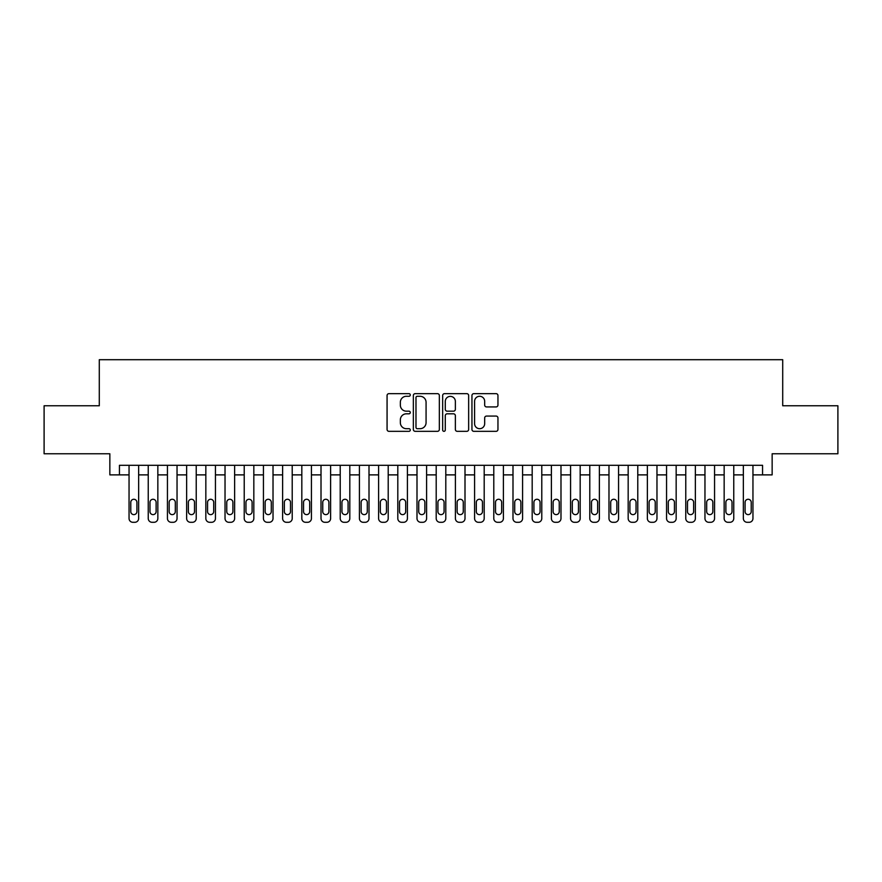 <?xml version="1.0" encoding="UTF-8"?>
<svg xmlns="http://www.w3.org/2000/svg" width="882" height="882" viewBox="0 0 882 882"><rect width="100%" height="100%" fill="white"/><g stroke="black" fill="none" stroke-linecap="round" stroke-linejoin="round"><path stroke-width="1.32" d="M410.284 394.971A1.323 1.323 0 0 0 408.961 393.648L388.951 393.648A1.885 1.885 0 0 0 387.066 395.533L387.066 429.446A1.885 1.885 0 0 0 388.951 431.331L408.961 431.331A1.323 1.323 0 0 0 410.284 430.019A1.323 1.323 0 0 0 408.961 428.696L406.37 428.696A6.031 6.031 0 0 1 400.351 422.665L400.351 419.843A6.031 6.031 0 0 1 406.37 413.812L408.961 413.812A1.323 1.323 0 0 0 410.284 412.489A1.323 1.323 0 0 0 408.961 411.177L406.37 411.177A6.031 6.031 0 0 1 400.351 405.147L400.351 402.313A6.031 6.031 0 0 1 406.37 396.283L408.961 396.283A1.323 1.323 0 0 0 410.284 394.971M496.07 406.933A1.885 1.885 0 0 0 497.955 405.047L497.955 395.533A1.885 1.885 0 0 0 496.07 393.648L473.832 393.648A1.885 1.885 0 0 0 471.947 395.533L471.947 429.446A1.885 1.885 0 0 0 473.832 431.331L496.07 431.331A1.885 1.885 0 0 0 497.955 429.446L497.955 417.958A1.885 1.885 0 0 0 496.07 416.072L486.555 416.072A1.885 1.885 0 0 0 484.67 417.958L484.67 423.658A5.038 5.038 0 0 1 479.632 428.696A5.038 5.038 0 0 1 474.593 423.658L474.593 401.332A5.038 5.038 0 0 1 479.632 396.283A5.038 5.038 0 0 1 484.67 401.332L484.67 405.047A1.885 1.885 0 0 0 486.555 406.933L496.07 406.933M119.445 474.88L119.445 465.288L762.555 465.288L762.555 474.88L772.147 474.88L772.147 453.767L837.9 453.767L837.9 405.775L782.709 405.775L782.709 359.702L99.291 359.702L99.291 405.775L44.1 405.775L44.1 453.767L109.853 453.767L109.853 474.88L129.048 474.88L129.048 518.462A3.837 3.837 89.7 0 0 132.884 522.298L134.803 522.298A3.837 3.837 89.7 0 0 138.65 518.462L138.65 465.288M439.346 395.533A1.885 1.885 0 0 0 437.472 393.648L415.235 393.648A1.885 1.885 0 0 0 413.349 395.533L413.349 429.446A1.885 1.885 0 0 0 415.235 431.331L437.472 431.331A1.885 1.885 0 0 0 439.346 429.446L439.346 395.533M444.528 393.648L466.765 393.648A1.885 1.885 0 0 1 468.651 395.533L468.651 429.446A1.885 1.885 0 0 1 466.765 431.331L457.251 431.331A1.885 1.885 0 0 1 455.366 429.446L455.366 415.698A1.885 1.885 0 0 0 453.48 413.812L447.174 413.812A1.885 1.885 0 0 0 445.289 415.698L445.289 430.019A1.323 1.323 0 0 1 443.966 431.331A1.323 1.323 0 0 1 442.654 430.019L442.654 395.533A1.885 1.885 0 0 1 444.528 393.648M138.65 474.88L148.242 474.88L148.242 518.462A3.837 3.837 89.7 0 0 152.079 522.298L154.008 522.298A3.837 3.837 89.7 0 0 157.845 518.462L157.845 465.288M157.845 474.88L167.437 474.88L167.437 518.462A3.837 3.837 89.7 0 0 171.284 522.298L173.203 522.298A3.837 3.837 89.7 0 0 177.039 518.462L177.039 465.288M177.039 474.88L186.642 474.88L186.642 518.462A3.837 3.837 89.7 0 0 190.479 522.298L192.397 522.298A3.837 3.837 89.7 0 0 196.234 518.462L196.234 465.288M196.234 474.88L205.837 474.88L205.837 518.462A3.837 3.837 89.7 0 0 209.673 522.298L211.592 522.298A3.837 3.837 89.7 0 0 215.44 518.462L215.44 465.288M215.44 474.88L225.031 474.88L225.031 518.462A3.837 3.837 89.7 0 0 228.868 522.298L230.786 522.298A3.837 3.837 89.7 0 0 234.634 518.462L234.634 465.288M234.634 474.88L244.226 474.88L244.226 518.462A3.837 3.837 89.7 0 0 248.074 522.298L249.992 522.298A3.837 3.837 89.7 0 0 253.829 518.462L253.829 465.288M253.829 474.88L263.431 474.88L263.431 518.462A3.837 3.837 89.7 0 0 267.268 522.298L269.186 522.298A3.837 3.837 89.7 0 0 273.023 518.462L273.023 465.288M273.023 474.88L282.626 474.88L282.626 518.462A3.837 3.837 89.7 0 0 286.463 522.298L288.381 522.298A3.837 3.837 89.7 0 0 292.218 518.462L292.218 465.288M292.218 474.88L301.82 474.88L301.82 518.462A3.837 3.837 89.7 0 0 305.657 522.298L307.575 522.298A3.837 3.837 89.7 0 0 311.423 518.462L311.423 465.288M311.423 474.88L321.015 474.88L321.015 518.462A3.837 3.837 89.7 0 0 324.863 522.298L326.781 522.298A3.837 3.837 89.7 0 0 330.618 518.462L330.618 465.288M330.618 474.88L340.22 474.88L340.22 518.462A3.837 3.837 89.7 0 0 344.057 522.298L345.976 522.298A3.837 3.837 89.7 0 0 349.812 518.462L349.812 465.288M349.812 474.88L359.415 474.88L359.415 518.462A3.837 3.837 89.7 0 0 363.252 522.298L365.17 522.298A3.837 3.837 89.7 0 0 369.007 518.462L369.007 465.288M369.007 474.88L378.61 474.88L378.61 518.462A3.837 3.837 89.7 0 0 382.446 522.298L384.365 522.298A3.837 3.837 89.7 0 0 388.212 518.462L388.212 465.288M388.212 474.88L397.804 474.88L397.804 518.462A3.837 3.837 89.7 0 0 401.641 522.298L403.57 522.298A3.837 3.837 89.7 0 0 407.407 518.462L407.407 465.288M407.407 474.88L416.999 474.88L416.999 518.462A3.837 3.837 89.7 0 0 420.846 522.298L422.765 522.298A3.837 3.837 89.7 0 0 426.601 518.462L426.601 465.288M426.601 474.88L436.204 474.88L436.204 518.462A3.837 3.837 89.7 0 0 440.041 522.298L441.959 522.298A3.837 3.837 89.7 0 0 445.796 518.462L445.796 465.288M445.796 474.88L455.399 474.88L455.399 518.462A3.837 3.837 89.7 0 0 459.235 522.298L461.154 522.298A3.837 3.837 89.7 0 0 465.001 518.462L465.001 465.288M465.001 474.88L474.593 474.88L474.593 518.462A3.837 3.837 89.7 0 0 478.43 522.298L480.359 522.298A3.837 3.837 89.7 0 0 484.196 518.462L484.196 465.288M484.196 474.88L493.788 474.88L493.788 518.462A3.837 3.837 89.7 0 0 497.635 522.298L499.554 522.298A3.837 3.837 89.7 0 0 503.39 518.462L503.39 465.288M503.39 474.88L512.993 474.88L512.993 518.462A3.837 3.837 89.7 0 0 516.83 522.298L518.748 522.298A3.837 3.837 89.7 0 0 522.585 518.462L522.585 465.288M522.585 474.88L532.188 474.88L532.188 518.462A3.837 3.837 89.7 0 0 536.024 522.298L537.943 522.298A3.837 3.837 89.7 0 0 541.78 518.462L541.78 465.288M541.78 474.88L551.382 474.88L551.382 518.462A3.837 3.837 89.7 0 0 555.219 522.298L557.137 522.298A3.837 3.837 89.7 0 0 560.985 518.462L560.985 465.288M560.985 474.88L570.577 474.88L570.577 518.462A3.837 3.837 89.7 0 0 574.425 522.298L576.343 522.298A3.837 3.837 89.7 0 0 580.18 518.462L580.18 465.288M580.18 474.88L589.782 474.88L589.782 518.462A3.837 3.837 89.7 0 0 593.619 522.298L595.537 522.298A3.837 3.837 89.7 0 0 599.374 518.462L599.374 465.288M599.374 474.88L608.977 474.88L608.977 518.462A3.837 3.837 89.7 0 0 612.814 522.298L614.732 522.298A3.837 3.837 89.7 0 0 618.569 518.462L618.569 465.288M618.569 474.88L628.171 474.88L628.171 518.462A3.837 3.837 89.7 0 0 632.008 522.298L633.926 522.298A3.837 3.837 89.7 0 0 637.774 518.462L637.774 465.288M637.774 474.88L647.366 474.88L647.366 518.462A3.837 3.837 89.7 0 0 651.214 522.298L653.132 522.298A3.837 3.837 89.7 0 0 656.969 518.462L656.969 465.288M656.969 474.88L666.56 474.88L666.56 518.462A3.837 3.837 89.7 0 0 670.408 522.298L672.327 522.298A3.837 3.837 89.7 0 0 676.163 518.462L676.163 465.288M676.163 474.88L685.766 474.88L685.766 518.462A3.837 3.837 89.7 0 0 689.603 522.298L691.521 522.298A3.837 3.837 89.7 0 0 695.358 518.462L695.358 465.288M695.358 474.88L704.961 474.88L704.961 518.462A3.837 3.837 89.7 0 0 708.797 522.298L710.716 522.298A3.837 3.837 89.7 0 0 714.563 518.462L714.563 465.288M714.563 474.88L724.155 474.88L724.155 518.462A3.837 3.837 89.7 0 0 727.992 522.298L729.921 522.298A3.837 3.837 89.7 0 0 733.758 518.462L733.758 465.288M733.758 474.88L743.35 474.88L743.35 518.462A3.837 3.837 89.7 0 0 747.197 522.298L749.116 522.298A3.837 3.837 89.7 0 0 752.952 518.462L752.952 465.288M752.952 474.88L762.555 474.88M417.307 396.283A1.323 1.323 0 0 0 415.984 397.606L415.984 427.373A1.323 1.323 0 0 0 417.307 428.696L420.041 428.696A6.031 6.031 0 0 0 426.072 422.665L426.072 402.313A6.031 6.031 0 0 0 420.041 396.283L417.307 396.283M455.366 401.42A5.038 5.038 0 0 0 450.327 396.382A5.038 5.038 0 0 0 445.289 401.42L445.289 409.292A1.885 1.885 0 0 0 447.174 411.177L453.48 411.177A1.885 1.885 0 0 0 455.366 409.292L455.366 401.42M130.779 511.549A3.076 3.076 90.3 0 0 133.844 514.625A3.076 3.076 90.3 0 0 136.919 511.549A3.076 3.076 -90.3 0 1 133.844 514.625A3.076 3.076 -90.3 0 1 130.779 511.549L130.779 502.332A3.076 3.076 -90.3 0 1 133.844 499.267A3.076 3.076 -90.3 0 1 136.919 502.332A3.076 3.076 90.3 0 0 133.844 499.267A3.076 3.076 90.3 0 0 130.779 502.332M129.048 465.288L129.048 518.462M136.919 502.332L136.919 511.549M149.973 511.549A3.076 3.076 90.3 0 0 153.038 514.625A3.076 3.076 90.3 0 0 156.114 511.549A3.076 3.076 -90.3 0 1 153.038 514.625A3.076 3.076 -90.3 0 1 149.973 511.549L149.973 502.332A3.076 3.076 -90.3 0 1 153.038 499.267A3.076 3.076 -90.3 0 1 156.114 502.332A3.076 3.076 90.3 0 0 153.038 499.267A3.076 3.076 90.3 0 0 149.973 502.332M169.168 511.549A3.076 3.076 90.3 0 0 172.244 514.625A3.076 3.076 90.3 0 0 175.309 511.549A3.076 3.076 -90.3 0 1 172.244 514.625A3.076 3.076 -90.3 0 1 169.168 511.549L169.168 502.332A3.076 3.076 -90.3 0 1 172.244 499.267A3.076 3.076 -90.3 0 1 175.309 502.332A3.076 3.076 90.3 0 0 172.244 499.267A3.076 3.076 90.3 0 0 169.168 502.332M188.362 511.549A3.076 3.076 90.3 0 0 191.438 514.625A3.076 3.076 90.3 0 0 194.514 511.549A3.076 3.076 -90.3 0 1 191.438 514.625A3.076 3.076 -90.3 0 1 188.362 511.549L188.362 502.332A3.076 3.076 -90.3 0 1 191.438 499.267A3.076 3.076 -90.3 0 1 194.514 502.332A3.076 3.076 90.3 0 0 191.438 499.267A3.076 3.076 90.3 0 0 188.362 502.332M207.568 511.549A3.076 3.076 90.3 0 0 210.633 514.625A3.076 3.076 90.3 0 0 213.709 511.549A3.076 3.076 -90.3 0 1 210.633 514.625A3.076 3.076 -90.3 0 1 207.568 511.549L207.568 502.332A3.076 3.076 -90.3 0 1 210.633 499.267A3.076 3.076 -90.3 0 1 213.709 502.332A3.076 3.076 90.3 0 0 210.633 499.267A3.076 3.076 90.3 0 0 207.568 502.332M148.242 465.288L148.242 518.462M156.114 502.332L156.114 511.549M167.437 465.288L167.437 518.462M175.309 502.332L175.309 511.549M186.642 465.288L186.642 518.462M194.514 502.332L194.514 511.549M205.837 465.288L205.837 518.462M213.709 502.332L213.709 511.549M226.762 511.549A3.076 3.076 90.3 0 0 229.827 514.625A3.076 3.076 90.3 0 0 232.903 511.549A3.076 3.076 -90.3 0 1 229.827 514.625A3.076 3.076 -90.3 0 1 226.762 511.549L226.762 502.332A3.076 3.076 -90.3 0 1 229.827 499.267A3.076 3.076 -90.3 0 1 232.903 502.332A3.076 3.076 90.3 0 0 229.827 499.267A3.076 3.076 90.3 0 0 226.762 502.332M225.031 465.288L225.031 518.462M232.903 502.332L232.903 511.549M245.957 511.549A3.076 3.076 90.3 0 0 249.033 514.625A3.076 3.076 90.3 0 0 252.098 511.549A3.076 3.076 -90.3 0 1 249.033 514.625A3.076 3.076 -90.3 0 1 245.957 511.549L245.957 502.332A3.076 3.076 -90.3 0 1 249.033 499.267A3.076 3.076 -90.3 0 1 252.098 502.332A3.076 3.076 90.3 0 0 249.033 499.267A3.076 3.076 90.3 0 0 245.957 502.332M265.151 511.549A3.076 3.076 90.3 0 0 268.227 514.625A3.076 3.076 90.3 0 0 271.292 511.549A3.076 3.076 -90.3 0 1 268.227 514.625A3.076 3.076 -90.3 0 1 265.151 511.549L265.151 502.332A3.076 3.076 -90.3 0 1 268.227 499.267A3.076 3.076 -90.3 0 1 271.292 502.332A3.076 3.076 90.3 0 0 268.227 499.267A3.076 3.076 90.3 0 0 265.151 502.332M284.357 511.549A3.076 3.076 90.3 0 0 287.422 514.625A3.076 3.076 90.3 0 0 290.498 511.549A3.076 3.076 -90.3 0 1 287.422 514.625A3.076 3.076 -90.3 0 1 284.357 511.549L284.357 502.332A3.076 3.076 -90.3 0 1 287.422 499.267A3.076 3.076 -90.3 0 1 290.498 502.332A3.076 3.076 90.3 0 0 287.422 499.267A3.076 3.076 90.3 0 0 284.357 502.332M303.551 511.549A3.076 3.076 90.3 0 0 306.616 514.625A3.076 3.076 90.3 0 0 309.692 511.549A3.076 3.076 -90.3 0 1 306.616 514.625A3.076 3.076 -90.3 0 1 303.551 511.549L303.551 502.332A3.076 3.076 -90.3 0 1 306.616 499.267A3.076 3.076 -90.3 0 1 309.692 502.332A3.076 3.076 90.3 0 0 306.616 499.267A3.076 3.076 90.3 0 0 303.551 502.332M322.746 511.549A3.076 3.076 90.3 0 0 325.822 514.625A3.076 3.076 90.3 0 0 328.887 511.549A3.076 3.076 -90.3 0 1 325.822 514.625A3.076 3.076 -90.3 0 1 322.746 511.549L322.746 502.332A3.076 3.076 -90.3 0 1 325.822 499.267A3.076 3.076 -90.3 0 1 328.887 502.332A3.076 3.076 90.3 0 0 325.822 499.267A3.076 3.076 90.3 0 0 322.746 502.332M244.226 465.288L244.226 518.462M252.098 502.332L252.098 511.549M263.431 465.288L263.431 518.462M271.292 502.332L271.292 511.549M282.626 465.288L282.626 518.462M290.498 502.332L290.498 511.549M301.82 465.288L301.82 518.462M309.692 502.332L309.692 511.549M321.015 465.288L321.015 518.462M328.887 502.332L328.887 511.549M341.94 511.549A3.076 3.076 90.3 0 0 345.016 514.625A3.076 3.076 90.3 0 0 348.081 511.549A3.076 3.076 -90.3 0 1 345.016 514.625A3.076 3.076 -90.3 0 1 341.94 511.549L341.94 502.332A3.076 3.076 -90.3 0 1 345.016 499.267A3.076 3.076 -90.3 0 1 348.081 502.332A3.076 3.076 90.3 0 0 345.016 499.267A3.076 3.076 90.3 0 0 341.94 502.332M340.22 465.288L340.22 518.462M348.081 502.332L348.081 511.549M361.135 511.549A3.076 3.076 90.3 0 0 364.211 514.625A3.076 3.076 90.3 0 0 367.287 511.549A3.076 3.076 -90.3 0 1 364.211 514.625A3.076 3.076 -90.3 0 1 361.135 511.549L361.135 502.332A3.076 3.076 -90.3 0 1 364.211 499.267A3.076 3.076 -90.3 0 1 367.287 502.332A3.076 3.076 90.3 0 0 364.211 499.267A3.076 3.076 90.3 0 0 361.135 502.332M359.415 465.288L359.415 518.462M367.287 502.332L367.287 511.549M380.34 511.549A3.076 3.076 90.3 0 0 383.405 514.625A3.076 3.076 90.3 0 0 386.481 511.549A3.076 3.076 -90.3 0 1 383.405 514.625A3.076 3.076 -90.3 0 1 380.34 511.549L380.34 502.332A3.076 3.076 -90.3 0 1 383.405 499.267A3.076 3.076 -90.3 0 1 386.481 502.332A3.076 3.076 90.3 0 0 383.405 499.267A3.076 3.076 90.3 0 0 380.34 502.332M378.61 465.288L378.61 518.462M386.481 502.332L386.481 511.549M399.535 511.549A3.076 3.076 90.3 0 0 402.611 514.625A3.076 3.076 90.3 0 0 405.676 511.549A3.076 3.076 -90.3 0 1 402.611 514.625A3.076 3.076 -90.3 0 1 399.535 511.549L399.535 502.332A3.076 3.076 -90.3 0 1 402.611 499.267A3.076 3.076 -90.3 0 1 405.676 502.332A3.076 3.076 90.3 0 0 402.611 499.267A3.076 3.076 90.3 0 0 399.535 502.332M397.804 465.288L397.804 518.462M405.676 502.332L405.676 511.549M418.73 511.549A3.076 3.076 90.3 0 0 421.805 514.625A3.076 3.076 90.3 0 0 424.87 511.549A3.076 3.076 -90.3 0 1 421.805 514.625A3.076 3.076 -90.3 0 1 418.73 511.549L418.73 502.332A3.076 3.076 -90.3 0 1 421.805 499.267A3.076 3.076 -90.3 0 1 424.87 502.332A3.076 3.076 90.3 0 0 421.805 499.267A3.076 3.076 90.3 0 0 418.73 502.332M416.999 465.288L416.999 518.462M424.87 502.332L424.87 511.549M437.924 511.549A3.076 3.076 90.3 0 0 441 514.625A3.076 3.076 90.3 0 0 444.076 511.549A3.076 3.076 -90.3 0 1 441 514.625A3.076 3.076 -90.3 0 1 437.924 511.549L437.924 502.332A3.076 3.076 -90.3 0 1 441 499.267A3.076 3.076 -90.3 0 1 444.076 502.332A3.076 3.076 90.3 0 0 441 499.267A3.076 3.076 90.3 0 0 437.924 502.332M436.204 465.288L436.204 518.462M444.076 502.332L444.076 511.549M457.13 511.549A3.076 3.076 90.3 0 0 460.195 514.625A3.076 3.076 90.3 0 0 463.271 511.549A3.076 3.076 -90.3 0 1 460.195 514.625A3.076 3.076 -90.3 0 1 457.13 511.549L457.13 502.332A3.076 3.076 -90.3 0 1 460.195 499.267A3.076 3.076 -90.3 0 1 463.271 502.332A3.076 3.076 90.3 0 0 460.195 499.267A3.076 3.076 90.3 0 0 457.13 502.332M476.324 511.549A3.076 3.076 90.3 0 0 479.389 514.625A3.076 3.076 90.3 0 0 482.465 511.549A3.076 3.076 -90.3 0 1 479.389 514.625A3.076 3.076 -90.3 0 1 476.324 511.549L476.324 502.332A3.076 3.076 -90.3 0 1 479.389 499.267A3.076 3.076 -90.3 0 1 482.465 502.332A3.076 3.076 90.3 0 0 479.389 499.267A3.076 3.076 90.3 0 0 476.324 502.332M495.519 511.549A3.076 3.076 90.3 0 0 498.595 514.625A3.076 3.076 90.3 0 0 501.66 511.549A3.076 3.076 -90.3 0 1 498.595 514.625A3.076 3.076 -90.3 0 1 495.519 511.549L495.519 502.332A3.076 3.076 -90.3 0 1 498.595 499.267A3.076 3.076 -90.3 0 1 501.66 502.332A3.076 3.076 90.3 0 0 498.595 499.267A3.076 3.076 90.3 0 0 495.519 502.332M514.713 511.549A3.076 3.076 90.3 0 0 517.789 514.625A3.076 3.076 90.3 0 0 520.865 511.549A3.076 3.076 -90.3 0 1 517.789 514.625A3.076 3.076 -90.3 0 1 514.713 511.549L514.713 502.332A3.076 3.076 -90.3 0 1 517.789 499.267A3.076 3.076 -90.3 0 1 520.865 502.332A3.076 3.076 90.3 0 0 517.789 499.267A3.076 3.076 90.3 0 0 514.713 502.332M533.919 511.549A3.076 3.076 90.3 0 0 536.984 514.625A3.076 3.076 90.3 0 0 540.06 511.549A3.076 3.076 -90.3 0 1 536.984 514.625A3.076 3.076 -90.3 0 1 533.919 511.549L533.919 502.332A3.076 3.076 -90.3 0 1 536.984 499.267A3.076 3.076 -90.3 0 1 540.06 502.332A3.076 3.076 90.3 0 0 536.984 499.267A3.076 3.076 90.3 0 0 533.919 502.332M553.113 511.549A3.076 3.076 90.3 0 0 556.178 514.625A3.076 3.076 90.3 0 0 559.254 511.549A3.076 3.076 -90.3 0 1 556.178 514.625A3.076 3.076 -90.3 0 1 553.113 511.549L553.113 502.332A3.076 3.076 -90.3 0 1 556.178 499.267A3.076 3.076 -90.3 0 1 559.254 502.332A3.076 3.076 90.3 0 0 556.178 499.267A3.076 3.076 90.3 0 0 553.113 502.332M572.308 511.549A3.076 3.076 90.3 0 0 575.384 514.625A3.076 3.076 90.3 0 0 578.449 511.549A3.076 3.076 -90.3 0 1 575.384 514.625A3.076 3.076 -90.3 0 1 572.308 511.549L572.308 502.332A3.076 3.076 -90.3 0 1 575.384 499.267A3.076 3.076 -90.3 0 1 578.449 502.332A3.076 3.076 90.3 0 0 575.384 499.267A3.076 3.076 90.3 0 0 572.308 502.332M591.502 511.549A3.076 3.076 90.3 0 0 594.578 514.625A3.076 3.076 90.3 0 0 597.643 511.549A3.076 3.076 -90.3 0 1 594.578 514.625A3.076 3.076 -90.3 0 1 591.502 511.549L591.502 502.332A3.076 3.076 -90.3 0 1 594.578 499.267A3.076 3.076 -90.3 0 1 597.643 502.332A3.076 3.076 90.3 0 0 594.578 499.267A3.076 3.076 90.3 0 0 591.502 502.332M610.708 511.549A3.076 3.076 90.3 0 0 613.773 514.625A3.076 3.076 90.3 0 0 616.849 511.549A3.076 3.076 -90.3 0 1 613.773 514.625A3.076 3.076 -90.3 0 1 610.708 511.549L610.708 502.332A3.076 3.076 -90.3 0 1 613.773 499.267A3.076 3.076 -90.3 0 1 616.849 502.332A3.076 3.076 90.3 0 0 613.773 499.267A3.076 3.076 90.3 0 0 610.708 502.332M629.902 511.549A3.076 3.076 90.3 0 0 632.967 514.625A3.076 3.076 90.3 0 0 636.043 511.549A3.076 3.076 -90.3 0 1 632.967 514.625A3.076 3.076 -90.3 0 1 629.902 511.549L629.902 502.332A3.076 3.076 -90.3 0 1 632.967 499.267A3.076 3.076 -90.3 0 1 636.043 502.332A3.076 3.076 90.3 0 0 632.967 499.267A3.076 3.076 90.3 0 0 629.902 502.332M649.097 511.549A3.076 3.076 90.3 0 0 652.173 514.625A3.076 3.076 90.3 0 0 655.238 511.549A3.076 3.076 -90.3 0 1 652.173 514.625A3.076 3.076 -90.3 0 1 649.097 511.549L649.097 502.332A3.076 3.076 -90.3 0 1 652.173 499.267A3.076 3.076 -90.3 0 1 655.238 502.332A3.076 3.076 90.3 0 0 652.173 499.267A3.076 3.076 90.3 0 0 649.097 502.332M668.291 511.549A3.076 3.076 90.3 0 0 671.367 514.625A3.076 3.076 90.3 0 0 674.432 511.549A3.076 3.076 -90.3 0 1 671.367 514.625A3.076 3.076 -90.3 0 1 668.291 511.549L668.291 502.332A3.076 3.076 -90.3 0 1 671.367 499.267A3.076 3.076 -90.3 0 1 674.432 502.332A3.076 3.076 90.3 0 0 671.367 499.267A3.076 3.076 90.3 0 0 668.291 502.332M687.486 511.549A3.076 3.076 90.3 0 0 690.562 514.625A3.076 3.076 90.3 0 0 693.638 511.549A3.076 3.076 -90.3 0 1 690.562 514.625A3.076 3.076 -90.3 0 1 687.486 511.549L687.486 502.332A3.076 3.076 -90.3 0 1 690.562 499.267A3.076 3.076 -90.3 0 1 693.638 502.332A3.076 3.076 90.3 0 0 690.562 499.267A3.076 3.076 90.3 0 0 687.486 502.332M706.691 511.549A3.076 3.076 90.3 0 0 709.756 514.625A3.076 3.076 90.3 0 0 712.832 511.549A3.076 3.076 -90.3 0 1 709.756 514.625A3.076 3.076 -90.3 0 1 706.691 511.549L706.691 502.332A3.076 3.076 -90.3 0 1 709.756 499.267A3.076 3.076 -90.3 0 1 712.832 502.332A3.076 3.076 90.3 0 0 709.756 499.267A3.076 3.076 90.3 0 0 706.691 502.332M725.886 511.549A3.076 3.076 90.3 0 0 728.962 514.625A3.076 3.076 90.3 0 0 732.027 511.549A3.076 3.076 -90.3 0 1 728.962 514.625A3.076 3.076 -90.3 0 1 725.886 511.549L725.886 502.332A3.076 3.076 -90.3 0 1 728.962 499.267A3.076 3.076 -90.3 0 1 732.027 502.332A3.076 3.076 90.3 0 0 728.962 499.267A3.076 3.076 90.3 0 0 725.886 502.332M745.081 511.549A3.076 3.076 90.3 0 0 748.157 514.625A3.076 3.076 90.3 0 0 751.221 511.549A3.076 3.076 -90.3 0 1 748.157 514.625A3.076 3.076 -90.3 0 1 745.081 511.549L745.081 502.332A3.076 3.076 -90.3 0 1 748.157 499.267A3.076 3.076 -90.3 0 1 751.221 502.332A3.076 3.076 90.3 0 0 748.157 499.267A3.076 3.076 90.3 0 0 745.081 502.332M455.399 465.288L455.399 518.462M463.271 502.332L463.271 511.549M474.593 465.288L474.593 518.462M482.465 502.332L482.465 511.549M493.788 465.288L493.788 518.462M501.66 502.332L501.66 511.549M512.993 465.288L512.993 518.462M520.865 502.332L520.865 511.549M532.188 465.288L532.188 518.462M540.06 502.332L540.06 511.549M551.382 465.288L551.382 518.462M559.254 502.332L559.254 511.549M570.577 465.288L570.577 518.462M578.449 502.332L578.449 511.549M589.782 465.288L589.782 518.462M597.643 502.332L597.643 511.549M608.977 465.288L608.977 518.462M616.849 502.332L616.849 511.549M628.171 465.288L628.171 518.462M636.043 502.332L636.043 511.549M647.366 465.288L647.366 518.462M655.238 502.332L655.238 511.549M666.56 465.288L666.56 518.462M674.432 502.332L674.432 511.549M685.766 465.288L685.766 518.462M693.638 502.332L693.638 511.549M704.961 465.288L704.961 518.462M712.832 502.332L712.832 511.549M724.155 465.288L724.155 518.462M732.027 502.332L732.027 511.549M743.35 465.288L743.35 518.462M751.221 502.332L751.221 511.549"/></g></svg>
